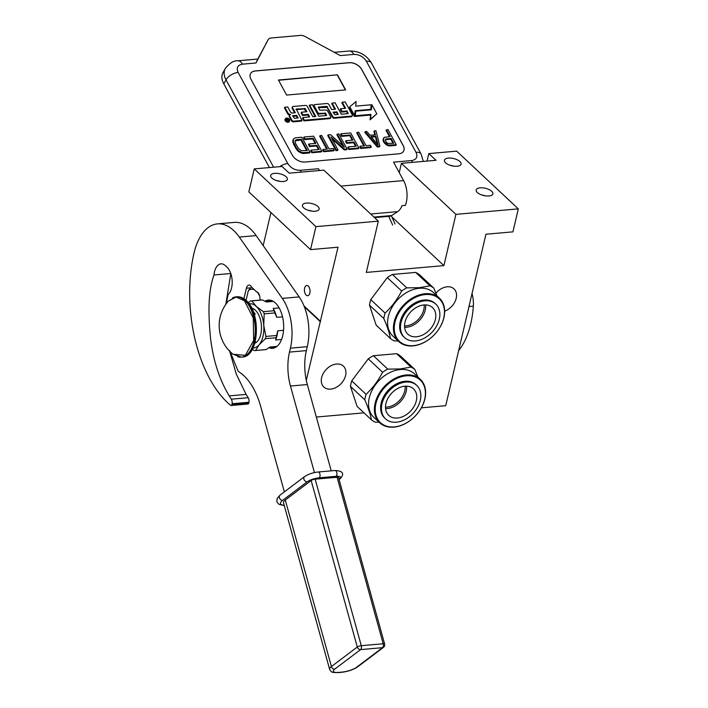 <?xml version="1.0" encoding="UTF-8"?>
<svg xmlns="http://www.w3.org/2000/svg" width="708" height="708" viewBox="0 0 708 708"><rect width="100%" height="100%" fill="white"/><g stroke="black" fill="none" stroke-linecap="round" stroke-linejoin="round"><path stroke-width="1.06" d="M421.349 407.826L445.73 405.684L485.945 234.224L512.928 231.852L518.318 208.878L456.651 151.14L428.818 153.583L427.066 161.079M270.934 212.55L263.181 245.605M391.816 216.869L443.889 265.615L366.301 272.421L378.329 221.162L323.821 170.141L289.245 173.177L282.076 166.46L254.243 168.902L248.853 191.877L310.529 249.614L338.017 247.207L306.299 380.32M445.598 162.813A8.567 3.726 13.2 0 0 454.607 166.247A8.567 3.726 13.2 0 0 461.103 164.141A8.567 3.726 13.2 0 0 459.935 161.548A8.567 3.726 13.2 0 0 450.916 158.114A8.567 3.726 13.2 0 0 444.42 160.22A8.567 3.726 13.2 0 0 445.598 162.813M477.351 192.541A8.567 3.726 13.2 0 0 486.369 195.974A8.567 3.726 13.2 0 0 492.865 193.868A8.567 3.726 13.2 0 0 491.688 191.284A8.567 3.726 13.2 0 0 482.67 187.85A8.567 3.726 13.2 0 0 476.174 189.956A8.567 3.726 13.2 0 0 477.351 192.541M428.818 153.583L435.995 160.3L401.409 163.327L455.917 214.356L443.889 265.615M518.318 208.878L455.917 214.356M316.326 417.039L364 412.861M304.316 306.714L320.104 321.494M303.989 305.883L320.609 321.45M304.617 288.147A5.142 2.797 85 0 1 306.776 285.474A5.142 2.797 85 0 1 309.431 287.873A5.142 2.797 85 0 1 309.839 293.041A5.142 2.797 85 0 1 307.679 295.723A5.142 2.797 85 0 1 305.024 293.324A5.142 2.797 85 0 1 304.617 288.147M254.243 168.902L315.918 226.64L310.529 249.614M271.863 178.053A8.567 3.726 13.2 0 0 280.881 181.487A8.567 3.726 13.2 0 0 287.377 179.381A8.567 3.726 13.2 0 0 286.2 176.796A8.567 3.726 13.2 0 0 277.182 173.363A8.567 3.726 13.2 0 0 270.686 175.469A8.567 3.726 13.2 0 0 271.863 178.053M303.617 207.789A8.567 3.726 13.2 0 0 312.635 211.223A8.567 3.726 13.2 0 0 319.131 209.117A8.567 3.726 13.2 0 0 317.954 206.532A8.567 3.726 13.2 0 0 308.945 203.09A8.567 3.726 13.2 0 0 302.449 205.205A8.567 3.726 13.2 0 0 303.617 207.789M378.329 221.162L315.918 226.64M399.232 172.619L401.409 163.327M345.593 375.523A14.319 10.284 -46.9 0 1 336.141 387.426A14.319 10.284 -46.9 0 1 323.83 387.028A14.319 10.284 -46.9 0 1 321.636 377.621A14.319 10.284 -46.9 0 1 331.087 365.717A14.319 10.284 -46.9 0 1 343.398 366.125A14.319 10.284 -46.9 0 1 345.593 375.523M435.951 293.201A14.319 10.284 -46.9 0 1 454.023 288.891A14.319 10.284 -46.9 0 1 456.218 298.298A14.319 10.284 -46.9 0 1 444.659 311.139M453.828 166.159A8.567 3.726 13.2 0 0 450.04 165.274M485.591 195.895A8.567 3.726 13.2 0 0 481.794 195.001M280.103 181.407A8.567 3.726 13.2 0 0 276.306 180.513M311.856 211.134A8.567 3.726 13.2 0 0 308.06 210.249M374.523 217.604L389.604 216.285A14.116 7.664 -95 0 0 391.683 215.542L397.675 211.63A19.16 10.408 -95 0 0 401.994 205.683L405.365 205.391A19.16 10.408 -95 0 0 403.587 180.593L393.533 162.15L411.667 160.557C416.543 159.663 417.986 156.911 415.994 152.291L366.328 61.189C363.337 56.658 359.16 54.392 353.796 54.401L340.3 55.587L304.891 36.409A6.053 3.956 29 0 0 300.59 35.4L271.049 37.993A6.053 3.956 29 0 0 268.217 39.577A6.053 3.956 29 0 0 268.19 39.63L255.96 62.985C258.349 58.428 258.562 57.897 256.597 61.384M255.261 70.933L349.212 62.693A10.08 6.602 -151 0 1 361.753 69.481L403.206 145.521A10.08 6.602 -151 0 1 403.587 151.158A10.08 6.602 -151 0 1 398.87 153.795L304.927 162.035A10.08 6.602 -151 0 1 292.386 155.247L250.933 79.207A10.08 6.602 -151 0 1 250.552 73.57A10.08 6.602 -151 0 1 255.261 70.933L255.225 71.004A10.08 6.602 29 0 0 250.535 73.605M255.96 62.985L242.472 64.171C237.587 65.065 236.145 67.818 238.145 72.437L287.802 163.539C290.793 168.07 294.971 170.336 300.342 170.327L318.476 168.734L319.45 170.522M403.569 151.193A10.08 6.602 29 0 0 403.162 145.591L361.708 69.543A10.08 6.602 29 0 0 349.177 62.755L255.225 71.004M268.217 39.577L257.827 59.038M318.476 168.734A10.08 5.478 85 0 1 319.281 170.54M286.634 95.067L345.672 89.889L337.459 74.827L278.43 80.013L286.634 95.067M285.439 118.678L285.076 119.351A2.381 1.558 29 0 0 285.165 120.679A2.381 1.558 29 0 0 287.271 122.21A2.381 1.558 29 0 0 289.236 121.661L289.607 120.997A2.381 1.558 29 0 0 289.519 119.661A2.381 1.558 29 0 0 287.413 118.13A2.381 1.558 29 0 0 285.439 118.678A2.381 1.558 29 0 0 285.536 120.015A2.381 1.558 29 0 0 287.643 121.546A2.381 1.558 29 0 0 289.607 120.997M289.661 115.015L289.289 115.678A2.212 1.443 29 0 0 289.368 116.908L291.519 120.847A1.451 0.956 29 0 0 293.324 121.829L301.608 121.095L301.98 120.431L296.254 109.023L305.236 108.669L306.9 111.722L301.466 112.2L302.9 114.829L308.334 114.351L309.555 116.882L302.882 117.59L304.316 120.227L330.114 117.962A1.451 0.956 29 0 0 330.795 117.581A1.451 0.956 29 0 0 330.733 116.767L327.609 111.041A1.451 0.956 29 0 0 325.804 110.059L319.68 110.165L318.485 107.067L326.769 106.342L332.84 116.59A1.451 0.956 29 0 0 334.654 117.563L351.646 116.077A1.451 0.956 29 0 0 352.327 115.696A1.451 0.956 29 0 0 352.265 114.882L345.203 101.917L342.256 102.173L345.61 108.324L340.583 108.767L342.017 111.395L347.044 110.952L348.009 113.625L341.309 114.218L335.088 102.802L332.141 103.067L335.495 109.209L331.609 109.554L328.848 104.492A1.451 0.956 29 0 0 327.043 103.51L314.777 104.589A1.451 0.956 29 0 0 314.095 104.97A1.451 0.956 29 0 0 314.148 105.784L317.75 112.386A1.451 0.956 29 0 0 319.556 113.368L325.68 113.271L326.423 115.519L318.75 116.192L312.529 104.784L309.582 105.041L315.803 116.457L312.848 116.714L307.228 106.386A1.451 0.956 29 0 0 305.413 105.412L293.147 106.483A1.451 0.956 29 0 0 292.466 106.864A1.451 0.956 29 0 0 292.528 107.678L295.28 112.74L292.333 112.997A1.451 0.956 -151 0 1 290.528 112.023L287.767 106.961L284.82 107.218L287.944 112.944A2.212 1.443 29 0 0 290.687 114.431A2.212 1.443 29 0 0 289.661 115.015A2.212 1.443 29 0 0 289.74 116.245L291.891 120.183A1.451 0.956 29 0 0 293.696 121.157L301.98 120.431M284.82 107.218L284.448 107.882L287.572 113.616A2.212 1.443 29 0 0 289.634 115.059M292.466 106.864L292.103 107.536A1.451 0.956 29 0 0 292.156 108.342L294.581 112.802M309.582 105.041L309.21 105.713L315.095 116.519M314.095 104.97L313.724 105.634A1.451 0.956 29 0 0 313.777 106.448L317.379 113.059A1.451 0.956 29 0 0 319.193 114.032L324.618 113.554L326.193 115.546M332.141 103.067L331.769 103.731L334.796 109.271M340.583 108.767L340.212 109.43L341.645 112.068L346.672 111.625L347.778 113.652M342.256 102.173L341.884 102.846L344.911 108.386M318.343 107.713L327.096 107.386L332.477 117.254A1.451 0.956 29 0 0 334.282 118.227L351.274 116.74A1.451 0.956 29 0 0 351.956 116.36L352.327 115.696M302.882 117.59L302.511 118.254L303.944 120.891L329.742 118.634A1.451 0.956 29 0 0 330.424 118.254L330.795 117.581M301.466 112.2L301.104 112.864L302.537 115.493L307.962 115.015L309.069 117.041M296.112 109.669L304.166 108.961L306.192 111.784M355.788 111.174L354.982 116.413L370.558 115.05L370.107 119.811L376.824 113.82L371.859 104.713L371.373 109.811L355.788 111.174L355.354 115.749L370.93 114.377L370.47 119.148L376.824 113.82M371.859 104.713L371.063 109.837M355.133 111.351L355.726 111.298M349.787 106.784L349.416 107.448L354.336 116.475L355.195 110.705L370.78 109.342L371.213 104.775L355.681 106.138L356.133 101.465L349.787 106.784L354.708 115.802M238.145 72.437A10.08 5.301 151.4 0 0 226.011 79.845L223.79 83.845A20.169 13.195 -151 0 1 223.02 72.57L225.241 68.579A20.169 13.195 29 0 0 226.011 79.845L273.624 167.203M223.79 83.845L269.429 167.566M337.459 74.827L278.563 80.252M345.389 89.916L337.318 75.092M346.672 111.625L347.044 110.952M341.645 112.068L342.017 111.395M303.944 120.891L304.316 120.227M307.962 115.015L308.334 114.351M302.537 115.493L302.9 114.829M354.982 116.413L355.354 115.749M370.558 115.05L370.93 114.377M370.107 119.811L370.47 119.148M370.47 109.89L370.78 109.342M287.492 121.165L285.908 118.678L287.846 119.67L287.652 118.528L289.014 121.033L287.492 121.165M292.554 115.74L296.714 115.369L298.156 118.006L294.457 118.324L292.554 115.74M333.043 112.183L336.928 111.846L338.15 114.369L334.946 114.776L333.043 112.183M286.174 119.165L286.466 118.634M287.554 120.192L287.846 119.67M292.882 116.342L296.351 116.041L296.714 115.369M296.351 116.041L297.449 118.068M333.371 112.793L336.557 112.51L336.928 111.846M336.557 112.51L337.663 114.537M287.324 120.21L288.368 120.634L288.103 120.139L287.032 120.741M288.112 121.112L288.368 120.634M295.041 140.927L300.865 139.954L306.644 150.556M293.457 138.963L292.714 140.998L293.475 143.954L296.094 148.76L298.475 151.574L303.192 153.512L309.635 152.946L310.007 152.282L301.794 137.219L295.351 137.786L293.457 138.963L293.245 141.662L296.466 148.096L298.847 150.91L302.042 152.645L310.007 152.282M301.236 139.281L307.343 150.494L301.263 150.698L298.077 147.954L295.457 143.149L295.041 140.839L296.395 139.706L301.236 139.281L300.865 139.954M296.024 140.379L296.395 139.706M295.13 140.786L295.501 140.122M303.192 153.512L303.555 152.848M301.67 153.309L302.042 152.645M300.245 152.76L300.617 152.096M298.475 151.574L298.847 150.91M297.236 150.344L297.608 149.671M296.094 148.76L296.466 148.096M293.475 143.954L293.847 143.29M292.873 142.335L293.245 141.662M292.714 140.998L293.077 140.334M312.688 138.91L313.051 138.246L315.848 143.37L308.865 143.989L308.493 144.653L309.538 146.574L316.529 145.963L316.901 145.299L319.166 149.459L311.104 150.167L310.741 150.831L311.786 152.76L321.459 151.91L321.83 151.238L313.617 136.184L303.944 137.033L303.573 137.697L304.626 139.618L312.688 138.91L315.149 143.432M316.529 145.963L318.467 149.521M304.626 139.618L304.998 138.954L313.051 138.246M303.944 137.033L304.998 138.954M311.786 152.76L312.157 152.087L321.83 151.238M311.104 150.167L312.157 152.087M309.538 146.574L309.909 145.91L316.901 145.299M308.865 143.989L309.909 145.91M323.105 149.45L322.733 150.114L323.609 151.716L333.813 150.822L334.185 150.158L333.309 148.556L329.016 148.928L321.68 135.476L320.069 135.617L327.406 149.069L323.105 149.45L323.981 151.052L334.185 150.158M320.069 135.617L319.697 136.281L326.698 149.131M323.609 151.716L323.981 151.052M332.017 138.954L344.292 149.901L346.708 149.689L347.079 149.025L338.875 133.971L337.265 134.104L344.424 147.246L330.548 134.697L328.123 134.909L336.335 149.972L337.946 149.831L330.963 137.007L344.663 149.238L347.079 149.025M328.123 134.909L327.76 135.573L335.964 150.636L337.574 150.494L337.946 149.831M337.265 134.104L336.893 134.777L342.973 145.936M344.292 149.901L344.663 149.238M335.964 150.636L336.335 149.972M349.761 135.662L350.133 134.989L352.92 140.122L345.938 140.733L345.566 141.396L346.619 143.326L353.602 142.706L353.973 142.042L356.239 146.211L348.186 146.91L347.814 147.583L348.858 149.503L358.531 148.653L358.903 147.99L350.69 132.927L341.026 133.777L340.654 134.449L341.699 136.37L349.761 135.662L352.221 140.184M353.602 142.706L355.54 146.273M341.699 136.37L342.07 135.697L350.133 134.989M341.026 133.777L342.07 135.697M348.858 149.503L349.23 148.839L358.903 147.99M348.186 146.91L349.23 148.839M346.619 143.326L346.991 142.653L353.973 142.042M345.938 140.733L346.991 142.653M360.177 146.193L359.806 146.866L360.682 148.468L370.895 147.574L371.257 146.901L370.39 145.299L366.089 145.68L358.752 132.219L357.142 132.361L364.478 145.821L360.177 146.193L361.053 147.795L371.257 146.901M357.142 132.361L356.77 133.033L363.779 145.883M360.682 148.468L361.053 147.795M371.452 137.113L375.417 136.768L377.302 144.034M365.204 131.653L364.832 132.325L377.337 147.007L379.488 146.813L379.86 146.149L375.948 130.714L374.337 130.856L375.355 134.794L369.983 135.263L366.815 131.511L365.204 131.653L377.709 146.335L379.86 146.149M374.337 130.856L373.966 131.52L374.824 134.839M375.789 136.095L378.081 144.963L370.948 136.52L375.789 136.095L375.417 136.768M377.337 147.007L377.709 146.335M385.258 139.812L390.772 139.113L393.064 143.308M384.09 137.387L383.17 139.104L383.32 141.441L386.311 144.874L389.427 145.945L395.878 145.379L396.25 144.715L388.037 129.653L386.426 129.794L390.09 136.52L384.09 137.387L383.426 139.795L384.382 142.06L388.276 145.078L396.25 144.715M386.426 129.794L386.055 130.458L389.391 136.582M385.665 139.556L386.037 138.892L391.143 138.441L393.763 143.246L387.674 143.45L385.471 140.954L385.214 139.972L386.037 138.892M390.772 139.113L391.143 138.441M384.01 142.724L384.382 142.06M383.32 141.441L383.683 140.777M383.063 140.458L383.426 139.795M383.17 139.104L383.541 138.441M389.427 145.945L389.798 145.273M387.913 145.742L388.276 145.078M386.311 144.874L386.683 144.211M384.807 143.662L385.179 142.998M413.366 345.637A29.143 20.921 133.1 0 0 443.73 317.954A29.143 20.921 133.1 0 0 425.349 294.555A29.143 20.921 -46.9 0 0 394.984 322.237A29.143 20.921 -46.9 0 0 413.366 345.637M398.719 341.522A29.745 21.364 -46.9 0 0 412.932 345.876A29.745 21.364 133.1 0 0 440.491 326.388A29.745 21.364 133.1 0 0 439.376 298.095A29.745 21.364 133.1 0 0 425.163 293.731A29.745 21.364 -46.9 0 0 397.595 313.228A29.745 21.364 -46.9 0 0 398.719 341.522L392.878 336.052A29.745 21.364 -46.9 0 1 391.763 307.759A29.745 21.364 -46.9 0 1 419.322 288.271A29.745 21.364 133.1 0 1 433.535 292.625L439.376 298.095M392.462 274.456L415.658 272.421L429.986 285.837L419.278 287.687L406.799 287.873L392.462 274.456A33.276 23.895 -46.9 0 0 387.303 277.589L401.64 291.006C397.303 299.457 391.789 306.812 385.108 313.069L370.771 299.652L387.303 277.589M383.825 318.538C387.214 326.308 389.435 332.99 390.48 338.566L376.152 325.149L369.488 305.121L383.825 318.538A33.276 23.895 -46.9 0 1 385.108 313.069M369.488 305.121A33.276 23.895 -46.9 0 1 370.771 299.652M398.17 341.008L394.356 340.902A33.276 23.895 -46.9 0 1 390.48 338.566M415.658 272.421A33.276 23.895 133.1 0 1 419.534 274.757L433.862 288.174A33.276 23.895 133.1 0 0 429.986 285.837M436.96 295.829L433.862 288.174M401.64 291.006A33.276 23.895 -46.9 0 1 406.799 287.873M404.542 325.91A17.081 12.266 133.1 0 0 423.8 309.635A17.081 12.266 -46.9 0 0 424.18 304.936M404.613 327.353A18.151 13.036 133.1 0 0 425.243 310.069A18.151 13.036 -46.9 0 0 425.623 304.909M404.994 322.193A18.151 13.036 -46.9 0 1 416.968 307.095A18.151 13.036 -46.9 0 1 432.579 307.617A18.151 13.036 -46.9 0 1 435.349 319.529A18.151 13.036 133.1 0 1 423.384 334.627A18.151 13.036 133.1 0 1 407.773 334.114A18.151 13.036 133.1 0 1 404.994 322.193M435.818 304.157L434.995 303.387A22.886 16.434 -46.9 0 0 415.313 302.732A22.886 16.434 -46.9 0 0 400.206 321.777A22.886 16.434 133.1 0 0 403.71 336.804L404.534 337.574A22.886 16.434 133.1 0 0 424.216 338.22A22.886 16.434 133.1 0 0 439.314 319.184A22.886 16.434 -46.9 0 0 435.818 304.157A22.886 16.434 -46.9 0 0 416.127 303.502A22.886 16.434 -46.9 0 0 401.029 322.538A22.886 16.434 133.1 0 0 404.534 337.574M394.321 426.897A29.143 20.921 133.1 0 0 424.685 399.215A29.143 20.921 133.1 0 0 406.304 375.806A29.143 20.921 -46.9 0 0 375.939 403.489A29.143 20.921 -46.9 0 0 394.321 426.897M379.683 422.773A29.745 21.364 -46.9 0 0 393.896 427.136A29.745 21.364 133.1 0 0 421.455 407.64A29.745 21.364 133.1 0 0 420.331 379.346A29.745 21.364 133.1 0 0 406.126 374.992A29.745 21.364 -46.9 0 0 378.559 394.489A29.745 21.364 -46.9 0 0 379.683 422.773L373.842 417.313A29.745 21.364 -46.9 0 1 372.718 389.019A29.745 21.364 -46.9 0 1 400.286 369.523A29.745 21.364 133.1 0 1 414.499 373.886L420.331 379.346M373.426 355.717L396.613 353.681L410.95 367.098L400.241 368.948L387.754 369.134L373.426 355.717A33.276 23.895 -46.9 0 0 368.266 358.841L382.594 372.258C378.258 380.718 372.753 388.072 366.063 394.321L351.734 380.904L368.266 358.841M364.779 399.79C368.178 407.569 370.399 414.242 371.443 419.826L357.106 406.401L350.451 386.373L364.779 399.79A33.276 23.895 -46.9 0 1 366.063 394.321M350.451 386.373A33.276 23.895 -46.9 0 1 351.734 380.904M379.134 422.269L375.32 422.163A33.276 23.895 -46.9 0 1 371.443 419.826M396.613 353.681A33.276 23.895 133.1 0 1 400.489 356.018L414.826 369.434A33.276 23.895 133.1 0 0 410.95 367.098M417.915 377.09L414.826 369.434M382.594 372.258A33.276 23.895 -46.9 0 1 387.754 369.134M385.506 407.162A17.081 12.266 133.1 0 0 404.764 390.887A17.081 12.266 -46.9 0 0 405.135 386.187M385.568 408.613A18.151 13.036 133.1 0 0 406.206 391.32A18.151 13.036 -46.9 0 0 406.587 386.161M385.957 403.454A18.151 13.036 -46.9 0 1 397.923 388.356A18.151 13.036 -46.9 0 1 413.534 388.869A18.151 13.036 -46.9 0 1 416.313 400.79A18.151 13.036 133.1 0 1 404.339 415.879A18.151 13.036 133.1 0 1 388.727 415.366A18.151 13.036 133.1 0 1 385.957 403.454M416.773 385.409L415.959 384.648A22.886 16.434 -46.9 0 0 396.268 383.993A22.886 16.434 -46.9 0 0 381.169 403.029A22.886 16.434 133.1 0 0 384.674 418.056L385.488 418.826A22.886 16.434 133.1 0 0 405.18 419.481A22.886 16.434 133.1 0 0 420.278 400.436A22.886 16.434 -46.9 0 0 416.773 385.409A22.886 16.434 -46.9 0 0 397.091 384.763A22.886 16.434 -46.9 0 0 381.993 403.799A22.886 16.434 133.1 0 0 385.488 418.826M243.924 298.705L246.384 288.218A6.053 3.283 85 0 1 248.924 285.076A6.053 3.283 85 0 1 250.694 285.793A6.053 3.283 85 0 1 251.818 287.386L256.535 291.802A6.053 3.283 85 0 1 257.871 292.51A6.053 3.283 85 0 1 259.809 300.139M232.082 403.746A4.036 2.195 -95 0 0 231.321 399.188L229.25 395.887L246.119 394.409L248.189 397.701A4.036 2.195 85 0 1 248.951 402.268L232.082 403.746L231.976 404.321A2.018 1.097 -95 0 1 231.1 405.498A2.018 1.097 -95 0 1 230.56 405.303A110.908 60.233 85 0 1 194.107 252.756A55.454 30.117 85 0 1 217.427 223.887L234.295 222.409A55.454 30.117 85 0 1 250.544 229.038A55.454 30.117 85 0 1 256.154 235.587L299.165 296.909A40.329 21.904 85 0 1 307.29 346.681L306.36 350.619A40.329 21.904 -95 0 0 307.325 384.55L331.229 470.847M217.427 223.887A55.454 30.117 85 0 1 233.675 230.516A55.454 30.117 85 0 1 239.286 237.065L282.297 298.387A40.329 21.904 -95 0 1 290.422 348.159L289.492 352.097L306.36 350.619M289.492 352.097A40.329 21.904 85 0 0 290.466 386.028L314.432 472.581M229.25 395.887C219.4 379.665 213.143 360.31 210.48 337.822C208.453 316.034 207.55 292.917 213.984 274.978A15.328 8.328 85 0 1 220.94 263.863A15.328 8.328 85 0 1 225.427 265.695L227.392 267.553A15.328 8.328 85 0 1 232.197 281.536A15.328 8.328 85 0 1 228.118 294.493L226.241 303.767M229.888 351.079L238.145 371.187A72.393 39.321 85 0 0 240.109 372.656A60.499 32.86 85 0 1 260.756 406.64L284.368 491.874M264.978 301.227A24.196 13.142 85 0 1 268.305 300.103A24.196 13.142 85 0 1 275.403 302.997A24.196 13.142 85 0 1 283.607 329.583A24.196 13.142 85 0 1 272.536 348.309A24.196 13.142 85 0 1 268.898 347.716M248.951 402.268L248.844 402.843A2.018 1.097 85 0 1 247.968 404.011L231.1 405.498M230.852 273.5L213.984 274.978M230.817 273.615L225.808 304.36M229.489 350.557L236.295 374.107L246.119 394.409M254.384 289.784A16.134 8.761 -95 0 0 248.296 290.767L250.623 287.873A18.151 9.859 -95 0 1 251.791 287.324M259.73 296.333A16.134 8.761 -95 0 0 257.093 291.97M246.048 300.351L248.296 290.767M282.519 316.83L276.722 317.334L274.943 312.918L264.199 313.856A24.904 13.523 -95 0 0 263.332 311.67L256.269 306.414L251.827 300.9A24.904 13.523 -95 0 0 250.836 300.927A24.904 13.523 -95 0 0 250.428 300.971L248.322 302.785M283.554 330.309L277.748 330.822L276.66 335.495L265.916 336.433L263.739 325.264L264.199 313.856M281.572 339.468L275.598 339.999L276.129 337.743L265.385 338.69L259.181 344.707A22.178 12.045 -95 0 0 263.739 325.264A22.178 12.045 -95 0 0 256.269 306.414M276.952 346.416L269.748 347.053L266.35 349.548L255.606 350.495L259.181 344.707A22.178 12.045 -95 0 1 252.995 347.973M252.296 349.318L254.207 350.557A24.904 13.523 -95 0 0 255.19 350.54A24.904 13.523 -95 0 0 255.606 350.495M273.315 301.387L266.323 302.006L262.571 299.962L251.827 300.9M279.138 307.918L273.191 308.44L274.076 310.732L263.332 311.67M273.191 308.44A23.187 12.594 85 0 1 276.722 317.334M274.076 310.732A24.904 13.523 85 0 1 274.943 312.918M265.916 336.433A24.904 13.523 85 0 1 265.385 338.69M276.66 335.495A24.904 13.523 85 0 1 276.129 337.743M277.748 330.822A23.187 12.594 85 0 1 275.598 339.999M266.35 349.548A24.904 13.523 85 0 1 265.942 349.602L255.19 350.54M256.252 306.396A22.178 12.045 -95 0 0 249.127 303.838M254.809 343.256A17.85 9.691 85 0 0 261.482 328.388A17.85 9.691 85 0 0 255.367 310.201A17.85 9.691 -95 0 0 251.729 308.166M262.571 299.962A24.904 13.523 -95 0 0 261.588 299.98L250.836 300.927M472.006 293.661A20.169 10.956 85 0 1 473.342 306.157A72.393 39.321 85 0 1 458.651 350.61M232.472 297.926A30.249 16.426 85 0 1 236.029 296.856L228.348 301.13L236.091 297.059L244.366 300.688L253.243 318.034L253.65 340.451L245.357 355.319L233.02 354.266L241.322 357.124A30.249 16.426 85 0 1 237.631 356.69M254.154 314.184L255.234 314.087A16.638 9.036 -95 0 0 253.234 311.573M255.234 314.087L253.606 312.564M254.128 314.095A2.018 0.876 13.2 0 0 254.482 313.733A2.018 0.876 13.2 0 0 254.207 313.131A2.018 0.876 13.2 0 0 253.676 312.768M254.402 313.901A2.018 0.876 13.2 0 0 253.853 313.272M283.492 502.786A14.116 3.814 -15.5 0 1 285.289 500.052L331.415 666.564A14.116 3.814 164.5 0 0 329.618 669.299L283.492 502.786M311.157 480.511A3.027 0.814 -15.5 0 1 315.149 479.174L361.275 645.687A3.027 1.646 -95 0 1 360.584 649.608L334.716 669.149A3.027 2.407 52.9 0 1 331.415 666.564L357.283 647.024A3.027 0.814 -15.5 0 1 361.275 645.687L383.196 643.767A3.027 1.646 -95 0 1 382.515 647.678A3.027 2.407 52.9 0 0 383.559 647.289L357.69 666.83A3.027 2.407 -127.1 0 1 356.646 667.228L382.515 647.678L360.584 649.608A3.027 2.407 -127.1 0 1 357.283 647.024L311.157 480.511L285.289 500.052M337.079 477.254A3.027 0.814 -15.5 0 1 338.53 477.555L384.648 644.068A3.027 0.814 -15.5 0 0 383.196 643.767L337.079 477.254L315.149 479.174M391.683 215.542L373.983 217.091M403.587 180.593L340.875 186.098M265.845 43.861L268.19 39.63M242.472 64.171A10.08 5.478 -95 0 0 237.888 60.791L257.951 59.03M287.802 163.539A10.08 5.301 151.4 0 0 279.766 166.663M300.342 170.327A10.08 5.478 85 0 1 301.148 172.132M397.675 211.63L370.673 214.002M411.667 160.557A10.08 5.478 85 0 1 412.472 162.362M415.994 152.291A10.08 5.301 -28.6 0 1 421.145 154.132L423.296 161.406M366.328 61.189A10.08 5.301 -28.6 0 1 371.488 63.03L421.145 154.132M353.796 54.401A10.08 5.478 -95 0 0 349.212 51.02C358.885 50.817 366.301 54.817 371.488 63.03M293.324 121.829L293.696 121.157M291.519 120.847L291.891 120.183M289.368 116.908L289.74 116.245M287.572 113.616L287.944 112.944M292.156 108.342L292.528 107.678M326.406 115.528L326.662 115.068M325.308 113.935L325.68 113.271M324.618 113.554L324.99 112.891M319.193 114.032L319.556 113.368M317.379 113.059L317.75 112.386M313.777 106.448L314.148 105.784M347.991 113.625L348.248 113.165M351.274 116.74L351.646 116.077M334.282 118.227L334.654 117.563M332.477 117.254L332.84 116.59M327.096 107.386L327.468 106.722M326.397 107.014L326.769 106.342M318.237 107.519L318.485 107.067M329.742 118.634L330.114 117.962M309.281 117.024L309.538 116.563M304.865 109.342L305.236 108.669M304.166 108.961L304.537 108.297M296.006 109.466L296.254 109.023M286.917 120.378L287.289 119.714M337.875 114.519L338.132 114.059M287.289 121.112L287.554 120.626M287.421 121.165L287.678 120.696M250.667 287.846L246.384 288.218M239.286 237.065L256.154 235.587M290.466 386.028L307.325 384.55M307.29 346.681L290.422 348.159M299.165 296.909L282.297 298.387M248.844 402.843L231.976 404.321M248.189 397.701L231.321 399.188M270.562 300.918A24.196 13.142 85 0 1 271.314 300.457M275.439 347.433A24.196 13.142 85 0 1 274.615 347.115M473.342 306.157L468.979 306.546M236.915 296.785L236.029 296.856A30.249 16.426 85 0 1 244.888 300.475A30.249 16.426 85 0 1 255.146 333.716A30.249 16.426 85 0 1 241.322 357.124L242.198 357.044A30.249 16.426 85 0 0 256.031 333.636A30.249 16.426 85 0 0 245.773 300.396A30.249 16.426 85 0 0 236.915 296.785C240.198 296.546 243.313 297.803 246.26 300.546C261.5 313.237 259.031 356.921 242.198 357.044M319.193 477.811A3.027 1.646 85 0 0 319.874 473.9A3.027 1.646 -95 0 0 318.149 471.997C312.794 472.608 308.281 474.13 304.608 476.581A3.027 2.407 -127.1 0 0 303.9 479.21A3.027 2.407 52.9 0 0 307.21 481.794C310.325 479.741 314.317 478.413 319.193 477.811L336.061 476.334C340.406 476.121 341.477 477.006 339.256 478.989L338.982 479.192M304.608 476.581L280.111 495.096A3.027 2.407 -127.1 0 0 279.403 497.724A3.027 2.407 52.9 0 0 282.704 500.308L307.21 481.794M339.07 479.52L340.3 478.59A3.027 2.407 -127.1 0 1 339.256 478.989M318.149 471.997L335.017 470.51A3.027 1.646 -95 0 1 336.743 472.422A3.027 1.646 85 0 1 336.061 476.334M284.2 505.362A17.142 4.637 -15.5 0 1 282.704 500.308M329.618 669.299C331.654 672.662 331.291 672.388 338.114 672.6A3.027 1.646 -95 0 0 338.628 672.396L341.999 672.096A11.089 3 164.5 0 0 356.646 667.228M334.716 669.149A11.089 3 164.5 0 0 338.628 672.396M357.69 666.83C353.319 669.733 347.92 671.556 341.486 672.308A3.027 1.646 -95 0 0 341.999 672.096M395.055 223.976L391.312 215.763M392.666 225.056L388.71 216.365M237.888 60.791C233.906 60.428 229.684 63.021 225.241 68.579M334.291 52.33L349.212 51.02M269.04 347.601L276.191 346.982M265.252 301.378L272.137 300.776M253.287 308.723L252.083 308.892M255.03 342.477L256.243 342.433M228.357 301.112A36.905 36.905 0 0 0 233.029 354.274M252.181 309.104L253.738 308.971M255.092 342.247L256.65 342.114M335.017 470.51C342.911 470.935 344.672 473.634 340.3 478.59M280.111 495.096L277.182 498.352L276.837 501.645L278.855 504.282L284.28 505.645M383.559 647.289A3.027 3.027 0 0 0 384.648 644.068M341.486 672.308L338.114 672.6"/></g></svg>
